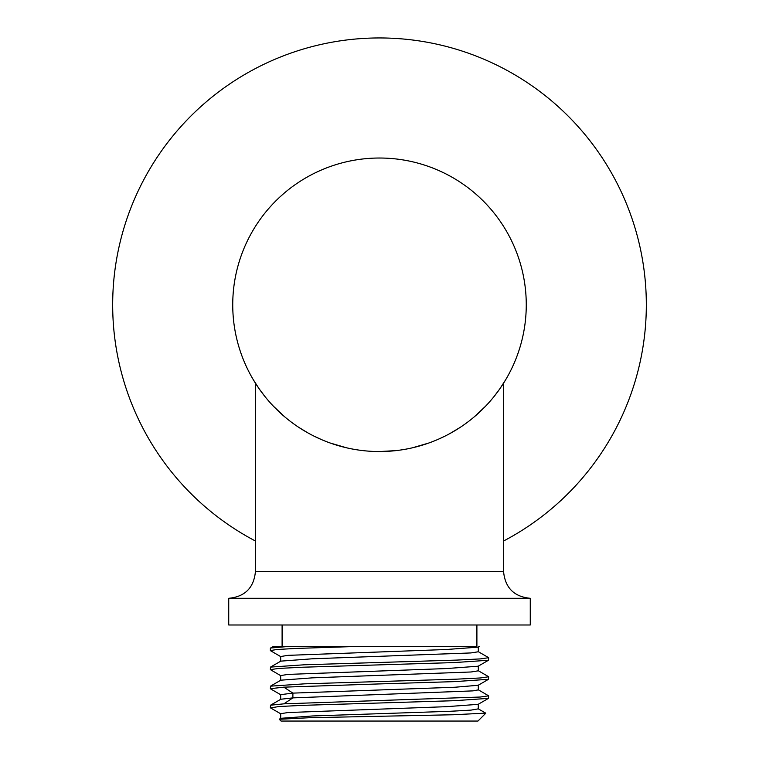 <?xml version="1.0" encoding="UTF-8"?>
<svg xmlns="http://www.w3.org/2000/svg" width="759" height="759" viewBox="0 0 759 759"><rect width="100%" height="100%" fill="white"/><g stroke="black" fill="none" stroke-linecap="round" stroke-linejoin="round"><path stroke-width="1.14" d="M526.262 304.786A146.762 146.762 0 0 1 379.5 451.548A146.762 146.762 0 0 1 232.738 304.786A146.762 146.762 0 0 1 379.5 158.024A146.762 146.762 0 0 1 526.262 304.786M379.5 451.548L395.932 450.618M412.45 447.801L428.721 443.047M439.423 438.749L444.689 436.273M449.812 433.607L460.106 427.431M474.109 416.976L485.485 406.302M494.005 396.587L499.498 389.282M499.925 388.665L505.684 379.728M504.716 381.331L503.729 382.925M254.293 381.341L253.316 379.737M253.392 379.851L259.132 388.76M259.616 389.433L265.052 396.663M273.563 406.35L284.91 416.995M298.885 427.421L307.888 432.886M314.292 436.264L322.148 439.878M330.26 443.038L346.531 447.791M360.326 646.336L295.83 648.452L276.931 649.505L270.365 650.567L270.365 648.186L273.449 646.355L476.026 646.336M479.593 646.336L478.189 647.142L446.586 649.495L287.946 655.349L280.678 656.526L280.707 661.288M270.479 667.104L304.35 664.78L456.671 660.093L480.333 658.907L488.635 657.711L488.502 660.245L454.755 662.55L302.661 667.227L278.724 668.432L270.365 669.628L270.479 667.104L280.821 661.136L312.338 658.793L470.997 652.93L478.322 651.763L478.312 646.991M270.489 648.034L289.966 646.336L282.101 646.336L282.101 624.989M280.811 675.738L270.365 669.628M379.5 683.916L455.03 681.601L488.511 679.296L488.635 676.772L480.324 677.967L456.757 679.153L304.482 683.84L270.489 686.164L270.365 688.688L283.847 687.161L379.5 683.916M478.198 689.732L488.635 695.832L480.286 697.028L283.847 703.84L292.889 697.882L472.971 690.88L478.322 689.884L478.293 685.111M270.555 707.929L278.714 706.553L302.196 705.367L454.66 700.68L488.511 698.365L488.635 695.832M270.365 707.749L270.498 705.215L283.847 703.84M485.675 713.118L453.55 714.75L309.387 717.72L279.265 719.285L281.039 721.05L477.961 721.05L485.769 713.242M279.312 719.181L280.821 718.308L312.499 715.965L450.324 711.278L471.054 710.111L478.284 708.859M270.498 705.215L280.821 699.248L292.889 697.882L292.889 693.119L455.153 687.227L478.189 685.273L488.511 679.296M280.697 718.469L280.697 713.707L287.898 712.54L446.472 706.676L478.179 704.333M280.688 699.4L280.688 694.637L292.889 693.119L283.847 687.161M280.811 680.187L312.423 677.844L471.083 671.981L478.322 670.814L478.303 666.051M280.678 680.349L280.678 675.586L287.917 674.409L446.472 668.556L478.179 666.212L488.502 660.235M255.422 383.162L255.422 571.622C253.838 587.827 244.948 596.726 228.734 598.301L228.734 624.989L530.266 624.989L530.266 598.301L228.734 598.301M503.578 383.162L503.578 571.622L255.422 571.622M255.422 541.015A266.836 266.836 0 0 1 379.5 37.95A266.836 266.836 0 0 1 503.578 541.015M485.732 713.147L478.179 708.783M478.284 704.172L478.284 708.934M270.498 707.891L280.811 713.858M488.502 698.346L478.161 704.324M270.489 688.821L280.811 694.789M488.502 657.579L478.161 651.611M488.511 676.639L478.198 670.671M270.489 686.164L280.792 680.206M270.489 650.7L280.821 656.677M503.578 571.622C505.162 587.827 514.052 596.726 530.266 598.301M476.899 646.336L476.899 624.989"/></g></svg>

